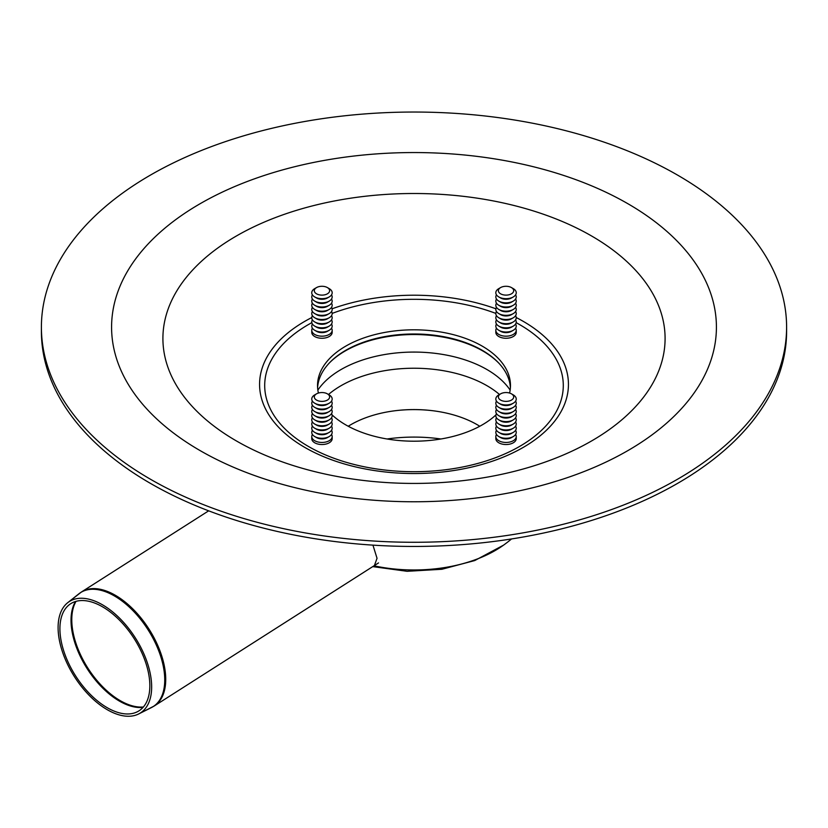 <?xml version="1.0" encoding="UTF-8"?>
<svg xmlns="http://www.w3.org/2000/svg" width="828" height="828" viewBox="0 0 828 828"><rect width="100%" height="100%" fill="white"/><g stroke="black" fill="none" stroke-linecap="round" stroke-linejoin="round"><path stroke-width="1.24" d="M786.6 327.163L786.6 331.324A372.6 215.114 180 0 1 556.592 530.075A372.6 215.114 180 0 1 150.53 483.438A372.6 215.114 180 0 1 41.4 331.324L41.4 327.163A372.6 215.114 180 0 1 414 112.039A372.6 215.114 180 0 1 786.6 327.163A372.6 215.114 180 0 1 556.592 525.904A372.6 215.114 180 0 1 150.53 479.277A372.6 215.114 180 0 1 41.4 327.163M317.6 387.587A96.472 55.693 180 0 1 414 333.984A96.472 55.693 180 0 1 510.4 387.587M495.92 414.921A96.472 55.693 180 0 1 345.783 424.888A96.472 55.693 180 0 1 332.08 414.921M318.418 393.052A96.472 55.693 180 0 1 317.528 385.506A96.472 55.693 180 0 1 414 329.813A96.472 55.693 180 0 1 510.472 385.506A96.472 55.693 180 0 1 509.582 393.052M378.531 562.916L154.215 706.005L138.618 713.984L151.41 707.588A67.575 36.918 57.5 0 0 164.679 677.169A67.575 36.918 57.5 0 0 114.399 595.932A67.575 36.918 57.5 0 0 78.846 593.842L67.658 602.743A66.085 36.101 57.5 0 1 102.434 604.782A66.085 36.101 57.5 0 1 147.425 663.052A66.085 36.101 57.5 0 1 138.618 713.984A66.085 36.101 57.5 0 1 74.437 676.673A66.085 36.101 57.5 0 1 67.658 602.743A66.085 36.101 57.5 0 1 102.434 604.782A66.085 36.101 57.5 0 1 147.425 663.052A66.085 36.101 57.5 0 1 138.618 713.984A66.085 36.101 57.5 0 1 74.437 676.673A66.085 36.101 57.5 0 1 67.658 602.743L81.475 591.968L208.666 510.835L81.475 591.968A67.627 36.95 -122.5 0 1 115.34 595.28A67.627 36.95 -122.5 0 1 165.662 676.59A67.627 36.95 -122.5 0 0 115.34 595.28A67.627 36.95 -122.5 0 0 81.475 591.968L78.846 593.842A67.575 36.918 57.5 0 1 114.399 595.932A67.575 36.918 57.5 0 1 164.679 677.169A67.575 36.918 57.5 0 1 151.41 707.588L154.215 706.005A67.627 36.95 -122.5 0 0 165.662 676.59A67.627 36.95 -122.5 0 1 154.215 706.005L374.411 565.545L377.04 558.279L372.942 545.135M102.527 606.82A63.518 34.704 57.5 0 1 145.78 662.824A63.518 34.704 57.5 0 1 137.313 711.78A63.518 34.704 57.5 0 1 75.617 675.917A63.518 34.704 57.5 0 1 69.107 604.854A63.518 34.704 57.5 0 1 102.527 606.82A63.518 34.704 57.5 0 1 145.78 662.824A63.518 34.704 57.5 0 1 137.313 711.78A63.518 34.704 57.5 0 1 75.617 675.917A63.518 34.704 57.5 0 1 69.107 604.854A63.518 34.704 57.5 0 1 102.527 606.82M511.445 393.838L513.256 394.884A10.205 5.889 180 0 1 513.256 403.215A10.205 5.889 180 0 1 498.818 403.215L498.818 403.215A10.205 5.889 180 0 1 498.818 394.884L500.619 393.838A7.659 4.419 180 0 1 511.445 393.838A7.659 4.419 180 0 1 511.445 400.09A7.659 4.419 180 0 1 500.619 400.09A7.659 4.419 180 0 1 500.619 393.838M500.619 404.261L498.818 403.215L500.619 404.261A7.659 4.419 180 0 0 511.445 404.261L513.256 403.215M515.585 401.135A10.205 5.889 180 0 1 513.256 407.386A10.205 5.889 180 0 1 498.818 407.386L498.818 407.386A10.205 5.889 180 0 1 496.489 401.135M500.619 408.432L498.818 407.386L500.619 408.432A7.659 4.419 180 0 0 511.445 408.432L513.256 407.386M515.585 405.306A10.205 5.889 180 0 1 513.256 411.557A10.205 5.889 180 0 1 498.818 411.557L498.818 411.557A10.205 5.889 180 0 1 496.489 405.306M500.619 412.592L498.818 411.557L500.619 412.592A7.659 4.419 180 0 0 511.445 412.592L513.256 411.557M515.585 409.467A10.205 5.889 180 0 1 513.256 415.718A10.205 5.889 180 0 1 498.818 415.718L498.818 415.718A10.205 5.889 180 0 1 496.489 409.467M500.619 416.763L498.818 415.718L500.619 416.763A7.659 4.419 180 0 0 511.445 416.763L513.256 415.718M515.585 413.638A10.205 5.889 180 0 1 513.256 419.889A10.205 5.889 180 0 1 498.818 419.889L498.818 419.889A10.205 5.889 180 0 1 496.489 413.638M500.619 420.934L498.818 419.889L500.619 420.934A7.659 4.419 180 0 0 511.445 420.934L513.256 419.889M515.585 417.809A10.205 5.889 180 0 1 513.256 424.06A10.205 5.889 180 0 1 498.818 424.06L498.818 424.06A10.205 5.889 180 0 1 496.489 417.809M500.619 425.095L498.818 424.06L500.619 425.095A7.659 4.419 180 0 0 511.445 425.095L513.256 424.06M515.585 421.969A10.205 5.889 180 0 1 513.256 428.221A10.205 5.889 180 0 1 498.818 428.221L498.818 428.221A10.205 5.889 180 0 1 496.489 421.969M500.619 429.266L498.818 428.221L500.619 429.266A7.659 4.419 180 0 0 511.445 429.266L513.256 428.221M515.585 426.141A10.205 5.889 180 0 1 513.256 432.392A10.205 5.889 180 0 1 498.818 432.392L498.818 432.392A10.205 5.889 180 0 1 496.489 426.141M500.619 433.427L498.818 432.392L500.619 433.427A7.659 4.419 180 0 0 511.445 433.427L513.256 432.392M515.585 430.312A10.205 5.889 180 0 1 513.256 436.553A10.205 5.889 180 0 1 498.818 436.553L498.818 436.553A10.205 5.889 180 0 1 496.489 430.312M500.619 437.598L498.818 436.553L500.619 437.598A7.659 4.419 180 0 0 511.445 437.598L513.256 436.553M515.585 434.472A10.205 5.889 180 0 1 516.237 436.553A10.205 5.889 180 0 1 509.944 442.007A10.205 5.889 180 0 1 498.818 440.724A10.205 5.889 180 0 1 495.827 436.553A10.205 5.889 180 0 1 496.489 434.472M516.237 436.553L516.237 438.643A10.205 5.889 180 0 1 509.944 444.087A10.205 5.889 180 0 1 498.818 442.804A10.205 5.889 180 0 1 495.827 438.643L495.827 436.553M327.381 287.575L329.182 288.61A10.205 5.889 180 0 1 329.182 296.952A10.205 5.889 180 0 1 314.743 296.952L314.743 296.952A10.205 5.889 180 0 1 314.743 288.61L316.555 287.575A7.659 4.419 180 0 1 327.381 287.575A7.659 4.419 180 0 1 327.381 293.826A7.659 4.419 180 0 1 316.555 293.826A7.659 4.419 180 0 1 316.555 287.575M316.555 297.987L314.743 296.952L316.555 297.987A7.659 4.419 180 0 0 327.381 297.987L329.182 296.952M331.51 294.861A10.205 5.889 180 0 1 329.182 301.113A10.205 5.889 180 0 1 314.743 301.113L314.743 301.113A10.205 5.889 180 0 1 312.415 294.861M316.555 302.158L314.743 301.113L316.555 302.158A7.659 4.419 180 0 0 327.381 302.158L329.182 301.113M331.51 299.032A10.205 5.889 180 0 1 329.182 305.284A10.205 5.889 180 0 1 314.743 305.284L314.743 305.284A10.205 5.889 180 0 1 312.415 299.032M316.555 306.329L314.743 305.284L316.555 306.329A7.659 4.419 180 0 0 327.381 306.329L329.182 305.284M331.51 303.203A10.205 5.889 180 0 1 329.182 309.455A10.205 5.889 180 0 1 314.743 309.455L314.743 309.455A10.205 5.889 180 0 1 312.415 303.203M316.555 310.49L314.743 309.455L316.555 310.49A7.659 4.419 180 0 0 327.381 310.49L329.182 309.455M331.51 307.364A10.205 5.889 180 0 1 329.182 313.615A10.205 5.889 180 0 1 314.743 313.615L314.743 313.615A10.205 5.889 180 0 1 312.415 307.364M316.555 314.661L314.743 313.615L316.555 314.661A7.659 4.419 180 0 0 327.381 314.661L329.182 313.615M331.51 311.535A10.205 5.889 180 0 1 329.182 317.786A10.205 5.889 180 0 1 314.743 317.786L314.743 317.786A10.205 5.889 180 0 1 312.415 311.535M316.555 318.832L314.743 317.786L316.555 318.832A7.659 4.419 180 0 0 327.381 318.832L329.182 317.786M331.51 315.706A10.205 5.889 180 0 1 329.182 321.957A10.205 5.889 180 0 1 314.743 321.957L314.743 321.957A10.205 5.889 180 0 1 312.415 315.706M316.555 322.992L314.743 321.957L316.555 322.992A7.659 4.419 180 0 0 327.381 322.992L329.182 321.957M331.51 319.867A10.205 5.889 180 0 1 329.182 326.118A10.205 5.889 180 0 1 314.743 326.118L314.743 326.118A10.205 5.889 180 0 1 312.415 319.867M316.555 327.163L314.743 326.118L316.555 327.163A7.659 4.419 180 0 0 327.381 327.163L329.182 326.118M331.51 324.038A10.205 5.889 180 0 1 329.182 330.289A10.205 5.889 180 0 1 314.743 330.289L314.743 330.289A10.205 5.889 180 0 1 312.415 324.038M316.555 331.335L314.743 330.289L316.555 331.335A7.659 4.419 180 0 0 327.381 331.335L329.182 330.289M331.51 328.209A10.205 5.889 180 0 1 332.173 330.289A10.205 5.889 180 0 1 325.87 335.733A10.205 5.889 180 0 1 314.743 334.46A10.205 5.889 180 0 1 311.763 330.289A10.205 5.889 180 0 1 312.415 328.209M332.173 330.289L332.173 332.37A10.205 5.889 180 0 1 325.87 337.814A10.205 5.889 180 0 1 314.743 336.541A10.205 5.889 180 0 1 311.763 332.37L311.763 330.289M327.381 393.838L329.182 394.884A10.205 5.889 180 0 1 329.182 403.215A10.205 5.889 180 0 1 314.743 403.215L314.743 403.215A10.205 5.889 180 0 1 314.743 394.884L316.555 393.838A7.659 4.419 180 0 1 327.381 393.838A7.659 4.419 180 0 1 327.381 400.09A7.659 4.419 180 0 1 316.555 400.09A7.659 4.419 180 0 1 316.555 393.838M316.555 404.261L314.743 403.215L316.555 404.261A7.659 4.419 180 0 0 327.381 404.261L329.182 403.215M331.51 401.135A10.205 5.889 180 0 1 329.182 407.386A10.205 5.889 180 0 1 314.743 407.386L314.743 407.386A10.205 5.889 180 0 1 312.415 401.135M316.555 408.432L314.743 407.386L316.555 408.432A7.659 4.419 180 0 0 327.381 408.432L329.182 407.386M331.51 405.306A10.205 5.889 180 0 1 329.182 411.557A10.205 5.889 180 0 1 314.743 411.557L314.743 411.557A10.205 5.889 180 0 1 312.415 405.306M316.555 412.592L314.743 411.557L316.555 412.592A7.659 4.419 180 0 0 327.381 412.592L329.182 411.557M331.51 409.467A10.205 5.889 180 0 1 329.182 415.718A10.205 5.889 180 0 1 314.743 415.718L314.743 415.718A10.205 5.889 180 0 1 312.415 409.467M316.555 416.763L314.743 415.718L316.555 416.763A7.659 4.419 180 0 0 327.381 416.763L329.182 415.718M331.51 413.638A10.205 5.889 180 0 1 329.182 419.889A10.205 5.889 180 0 1 314.743 419.889L314.743 419.889A10.205 5.889 180 0 1 312.415 413.638M316.555 420.934L314.743 419.889L316.555 420.934A7.659 4.419 180 0 0 327.381 420.934L329.182 419.889M331.51 417.809A10.205 5.889 180 0 1 329.182 424.06A10.205 5.889 180 0 1 314.743 424.06L314.743 424.06A10.205 5.889 180 0 1 312.415 417.809M316.555 425.095L314.743 424.06L316.555 425.095A7.659 4.419 180 0 0 327.381 425.095L329.182 424.06M331.51 421.969A10.205 5.889 180 0 1 329.182 428.221A10.205 5.889 180 0 1 314.743 428.221L314.743 428.221A10.205 5.889 180 0 1 312.415 421.969M316.555 429.266L314.743 428.221L316.555 429.266A7.659 4.419 180 0 0 327.381 429.266L329.182 428.221M331.51 426.141A10.205 5.889 180 0 1 329.182 432.392A10.205 5.889 180 0 1 314.743 432.392L314.743 432.392A10.205 5.889 180 0 1 312.415 426.141M316.555 433.427L314.743 432.392L316.555 433.427A7.659 4.419 180 0 0 327.381 433.427L329.182 432.392M331.51 430.312A10.205 5.889 180 0 1 329.182 436.553A10.205 5.889 180 0 1 314.743 436.553L314.743 436.553A10.205 5.889 180 0 1 312.415 430.312M316.555 437.598L314.743 436.553L316.555 437.598A7.659 4.419 180 0 0 327.381 437.598L329.182 436.553M331.51 434.472A10.205 5.889 180 0 1 332.173 436.553A10.205 5.889 180 0 1 325.87 442.007A10.205 5.889 180 0 1 314.743 440.724A10.205 5.889 180 0 1 311.763 436.553A10.205 5.889 180 0 1 312.415 434.472M332.173 436.553L332.173 438.643A10.205 5.889 180 0 1 325.87 444.087A10.205 5.889 180 0 1 314.743 442.804A10.205 5.889 180 0 1 311.763 438.643L311.763 436.553M511.445 287.575L513.256 288.61A10.205 5.889 180 0 1 513.256 296.952A10.205 5.889 180 0 1 498.818 296.952L498.818 296.952A10.205 5.889 180 0 1 498.818 288.61L500.619 287.575A7.659 4.419 180 0 1 511.445 287.575A7.659 4.419 180 0 1 511.445 293.826A7.659 4.419 180 0 1 500.619 293.826A7.659 4.419 180 0 1 500.619 287.575M500.619 297.987L498.818 296.952L500.619 297.987A7.659 4.419 180 0 0 511.445 297.987L513.256 296.952M515.585 294.861A10.205 5.889 180 0 1 513.256 301.113A10.205 5.889 180 0 1 498.818 301.113L498.818 301.113A10.205 5.889 180 0 1 496.489 294.861M500.619 302.158L498.818 301.113L500.619 302.158A7.659 4.419 180 0 0 511.445 302.158L513.256 301.113M515.585 299.032A10.205 5.889 180 0 1 513.256 305.284A10.205 5.889 180 0 1 498.818 305.284L498.818 305.284A10.205 5.889 180 0 1 496.489 299.032M500.619 306.329L498.818 305.284L500.619 306.329A7.659 4.419 180 0 0 511.445 306.329L513.256 305.284M515.585 303.203A10.205 5.889 180 0 1 513.256 309.455A10.205 5.889 180 0 1 498.818 309.455L498.818 309.455A10.205 5.889 180 0 1 496.489 303.203M500.619 310.49L498.818 309.455L500.619 310.49A7.659 4.419 180 0 0 511.445 310.49L513.256 309.455M515.585 307.364A10.205 5.889 180 0 1 513.256 313.615A10.205 5.889 180 0 1 498.818 313.615L498.818 313.615A10.205 5.889 180 0 1 496.489 307.364M500.619 314.661L498.818 313.615L500.619 314.661A7.659 4.419 180 0 0 511.445 314.661L513.256 313.615M515.585 311.535A10.205 5.889 180 0 1 513.256 317.786A10.205 5.889 180 0 1 498.818 317.786L498.818 317.786A10.205 5.889 180 0 1 496.489 311.535M500.619 318.832L498.818 317.786L500.619 318.832A7.659 4.419 180 0 0 511.445 318.832L513.256 317.786M515.585 315.706A10.205 5.889 180 0 1 513.256 321.957A10.205 5.889 180 0 1 498.818 321.957L498.818 321.957A10.205 5.889 180 0 1 496.489 315.706M500.619 322.992L498.818 321.957L500.619 322.992A7.659 4.419 180 0 0 511.445 322.992L513.256 321.957M515.585 319.867A10.205 5.889 180 0 1 513.256 326.118A10.205 5.889 180 0 1 498.818 326.118L498.818 326.118A10.205 5.889 180 0 1 496.489 319.867M500.619 327.163L498.818 326.118L500.619 327.163A7.659 4.419 180 0 0 511.445 327.163L513.256 326.118M515.585 324.038A10.205 5.889 180 0 1 513.256 330.289A10.205 5.889 180 0 1 498.818 330.289L498.818 330.289A10.205 5.889 180 0 1 496.489 324.038M500.619 331.335L498.818 330.289L500.619 331.335A7.659 4.419 180 0 0 511.445 331.335L513.256 330.289M515.585 328.209A10.205 5.889 180 0 1 516.237 330.289A10.205 5.889 180 0 1 509.944 335.733A10.205 5.889 180 0 1 498.818 334.46A10.205 5.889 180 0 1 495.827 330.289A10.205 5.889 180 0 1 496.489 328.209M516.237 330.289L516.237 332.37A10.205 5.889 180 0 1 509.944 337.814A10.205 5.889 180 0 1 498.818 336.541A10.205 5.889 180 0 1 495.827 332.37L495.827 330.289M479.764 426.254A89.31 51.564 0 0 0 432.382 410.678A89.31 51.564 0 0 0 395.618 410.678A89.31 51.564 0 0 0 348.236 426.254M432.63 410.709A91.794 53.002 0 0 0 395.37 410.709M498.86 363.181A97.362 56.211 0 0 0 414 334.533A97.362 56.211 0 0 0 329.14 363.181M516.165 322.661A149.299 86.195 180 0 1 521.775 445.154A149.299 86.195 180 0 1 309.558 447.099A149.299 86.195 180 0 1 308.43 324.555A149.299 86.195 180 0 1 311.835 322.661M332.173 313.408A149.299 86.195 180 0 1 495.827 313.408M516.237 317.548A154.432 89.155 180 0 1 526.525 445.443A154.432 89.155 180 0 1 304.808 447.42A154.432 89.155 180 0 1 304.808 321.336A154.432 89.155 180 0 1 311.763 317.548M332.111 308.782A154.432 89.155 180 0 1 495.889 308.782M236.456 440.972A251.091 144.962 180 0 1 236.456 235.959A251.091 144.962 180 0 1 591.544 235.959A251.091 144.962 180 0 1 591.544 440.972A251.091 144.962 180 0 1 236.456 440.972M200.159 203.698A302.417 174.604 180 0 1 706.118 281.975A302.417 174.604 180 0 1 335.733 495.817A302.417 174.604 180 0 1 200.159 203.698M75.503 601.501A65.029 35.532 -122.5 0 0 87.106 668.589A65.029 35.532 -122.5 0 0 143.047 707.391A65.029 35.532 -122.5 0 1 87.106 668.589A65.029 35.532 -122.5 0 1 75.503 601.501M143.41 706.977A65.081 35.552 57.5 0 1 87.871 668.103A65.081 35.552 57.5 0 1 76.031 601.356A65.081 35.552 57.5 0 0 87.871 668.103A65.081 35.552 57.5 0 0 143.41 706.977M372.735 566.611L407.065 571.299L441.883 569.271L474.744 560.556L503.548 545.145A114.719 66.23 180 0 1 373.987 565.814M387.08 438.985A111.852 64.574 180 0 1 440.92 438.985M499.501 394.49A103.107 59.523 0 0 0 328.499 394.49M510.141 390.102A103.107 59.523 0 0 0 414 352.076A103.107 59.523 0 0 0 317.859 390.102M503.548 545.145A153.128 153.128 0 0 0 511.569 538.945"/></g></svg>
